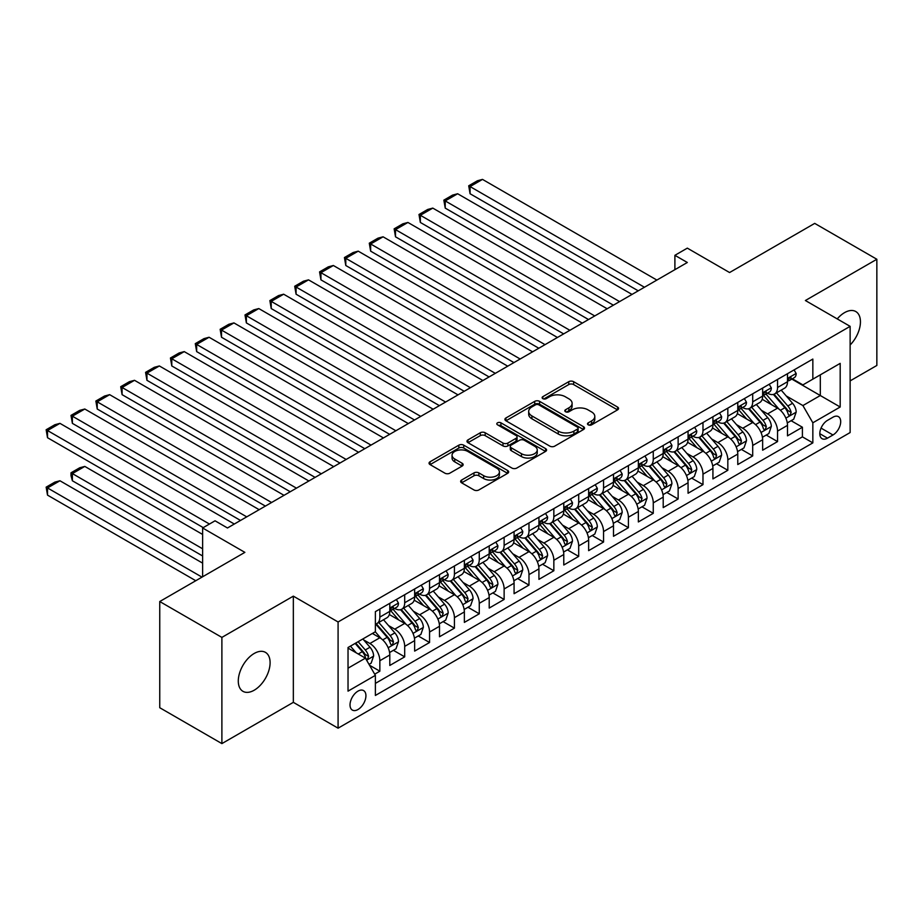 <?xml version="1.0" encoding="UTF-8"?>
<svg xmlns="http://www.w3.org/2000/svg" width="923" height="923" viewBox="0 0 923 923"><rect width="100%" height="100%" fill="white"/><g stroke="black" fill="none" stroke-linecap="round" stroke-linejoin="round"><path stroke-width="1.38" d="M588.216 424.834A2.411 1.396 0 0 0 591.631 424.834L617.556 409.87A3.45 1.996 0 0 0 618.56 408.462A3.45 1.996 0 0 0 617.556 407.055L573.633 381.695A3.45 1.996 0 0 0 568.753 381.695L542.828 396.671A2.411 1.396 0 0 0 542.124 397.651A2.411 1.396 0 0 0 542.828 398.644A2.411 1.396 0 0 0 546.243 398.644L549.6 396.705A11.041 6.38 0 0 1 565.222 396.705L568.88 398.817A11.041 6.38 0 0 1 572.11 403.328A11.041 6.38 0 0 1 568.88 407.828L565.522 409.766A2.411 1.396 0 0 0 564.818 410.758A2.411 1.396 0 0 0 565.522 411.739A2.411 1.396 0 0 0 568.937 411.739L572.295 409.8A11.041 6.38 0 0 1 587.905 409.8L591.562 411.912A11.041 6.38 0 0 1 594.804 416.423A11.041 6.38 0 0 1 591.562 420.934L588.216 422.872A2.411 1.396 0 0 0 587.501 423.853A2.411 1.396 0 0 0 588.216 424.834L588.216 422.872M254.194 690.219A22.498 12.991 120 0 0 268.893 670.386A22.498 12.991 120 0 0 265.443 652.365A22.498 12.991 120 0 0 254.194 653.472A22.498 12.991 120 0 0 239.495 673.305A22.498 12.991 120 0 0 242.945 691.327A22.498 12.991 120 0 0 254.194 690.219M850.129 344.983A22.498 12.991 120 0 0 855.783 311.536A22.498 12.991 120 0 0 844.533 312.643A22.498 12.991 120 0 0 837.242 318.908M357.974 709.522A11.249 6.496 120 0 0 365.323 699.599A11.249 6.496 120 0 0 363.593 690.589A11.249 6.496 120 0 0 357.974 691.142A11.249 6.496 120 0 0 350.625 701.065A11.249 6.496 120 0 0 352.344 710.075A11.249 6.496 120 0 0 357.974 709.522M461.65 480.018A3.45 1.996 0 0 0 460.635 481.425A3.45 1.996 0 0 0 461.65 482.844L473.972 489.951A3.45 1.996 0 0 0 478.852 489.951L507.638 473.326A3.45 1.996 0 0 0 508.654 471.918A3.45 1.996 0 0 0 507.638 470.511L463.727 445.163A3.45 1.996 0 0 0 458.846 445.163L430.049 461.777A3.45 1.996 0 0 0 429.045 463.184A3.45 1.996 0 0 0 430.049 464.592L444.932 473.187A3.45 1.996 0 0 0 449.813 473.187L462.135 466.08A3.45 1.996 0 0 0 463.15 464.673A3.45 1.996 0 0 0 462.135 463.254L454.751 458.996A9.23 5.33 0 0 1 452.051 455.235A9.23 5.33 0 0 1 457.75 450.309A9.23 5.33 0 0 1 467.811 451.462L496.724 468.157A9.23 5.33 0 0 1 499.424 471.918A9.23 5.33 0 0 1 493.724 476.845A9.23 5.33 0 0 1 483.664 475.691L478.852 472.911A3.45 1.996 0 0 0 473.972 472.911L461.65 480.018L461.65 482.844L473.972 475.783L473.972 472.911M850.129 380.887L876.85 365.462L876.85 259.259L814.709 223.389L729.574 272.539L687.323 248.137L674.898 255.313L687.323 262.49L227.473 527.979L215.047 520.803L202.622 527.979L202.622 576.771M221.889 637.401L221.889 743.603L293.341 702.345L293.341 596.143L221.889 637.401L159.748 601.531L244.872 552.369L202.622 527.979M293.341 596.143L338.083 621.975L850.129 326.35L850.129 432.552L338.083 728.178L338.083 621.975M876.85 259.259L805.387 300.517L850.129 326.35M549.843 446.144A3.45 1.996 0 0 0 554.723 446.144L583.521 429.518A3.45 1.996 0 0 0 584.524 428.11A3.45 1.996 0 0 0 583.521 426.703L539.597 401.355A3.45 1.996 0 0 0 534.717 401.355L505.931 417.969A3.45 1.996 0 0 0 504.916 419.377A3.45 1.996 0 0 0 505.931 420.784L549.843 446.144M498.478 425.365A2.411 1.396 0 0 1 500.924 425.699L500.924 422.826L545.574 448.613A3.45 1.996 0 0 1 546.589 450.02A3.45 1.996 0 0 1 545.574 451.428L516.788 468.053A3.45 1.996 0 0 1 511.907 468.053L467.996 442.694L480.318 435.633L480.318 432.76L467.996 439.879A3.45 1.996 0 0 0 466.98 441.286A3.45 1.996 0 0 0 467.996 442.694L467.996 439.879M480.318 435.633A3.45 1.996 0 0 1 485.186 435.633L485.186 432.76A3.45 1.996 0 0 0 480.318 432.76M485.186 432.76L503 443.04A3.45 1.996 0 0 0 507.881 443.04L516.061 438.321A3.45 1.996 0 0 0 517.065 436.914A3.45 1.996 0 0 0 516.061 435.506L497.509 424.799A2.411 1.396 0 0 1 496.805 423.819A2.411 1.396 0 0 1 498.293 422.526A2.411 1.396 0 0 1 500.924 422.826M221.889 743.603L159.748 707.722L159.748 601.531M374.692 674.182L379.849 671.206L369.535 665.241M363.662 639.904L369.904 643.504A14.064 8.122 60 0 1 379.849 660.718L389.794 654.984L389.794 665.46L404.701 656.853L393.394 650.323M388.525 625.552L394.756 629.151A14.064 8.122 60 0 1 404.701 646.377L414.646 640.631L414.646 651.107L429.564 642.5L418.246 635.97M413.377 611.199L419.619 614.799A14.064 8.122 60 0 1 429.564 632.024L439.498 626.279L439.498 636.755L454.416 628.148L443.109 621.617M438.229 596.846L444.471 600.446A14.064 8.122 60 0 1 454.416 617.672L464.361 611.926L464.361 622.402L479.268 613.795L467.961 607.265M463.092 582.494L469.334 586.105A14.064 8.122 60 0 1 479.268 603.319L489.213 597.585L489.213 608.061L504.131 599.442L492.824 592.912M487.944 568.141L494.186 571.752A14.064 8.122 60 0 1 504.131 588.966L514.076 583.232L514.076 593.708L528.983 585.101L517.676 578.571M512.807 553.8L519.038 557.4A14.064 8.122 60 0 1 528.983 574.625L538.928 568.88L538.928 579.356L553.846 570.749L542.528 564.218M537.659 539.447L543.901 543.047A14.064 8.122 60 0 1 553.846 560.273L563.78 554.527L563.78 565.003L578.698 556.396L567.391 549.866M562.511 525.095L568.753 528.694A14.064 8.122 60 0 1 578.698 545.92L588.643 540.174L588.643 550.65L603.55 542.043L592.243 535.513M587.374 510.742L593.616 514.342A14.064 8.122 60 0 1 603.55 531.567L613.495 525.822L613.495 536.298L628.413 527.691L617.106 521.16M612.226 496.389L618.468 500.001A14.064 8.122 60 0 1 628.413 517.215L638.358 511.48L638.358 521.957L653.265 513.338L641.958 506.808M637.089 482.037L643.319 485.648A14.064 8.122 60 0 1 653.265 502.862L663.21 497.128L663.21 507.604L678.128 498.997L666.81 492.467M661.941 467.696L668.183 471.295A14.064 8.122 60 0 1 678.128 488.521L688.062 482.775L688.062 493.251L702.98 484.644L691.673 478.114M686.793 453.343L693.035 456.943A14.064 8.122 60 0 1 702.98 474.168L712.925 468.423L712.925 478.899L727.832 470.292L716.525 463.761M711.656 438.99L717.898 442.59A14.064 8.122 60 0 1 727.832 459.816L737.777 454.07L737.777 464.546L752.695 455.939L741.388 449.409M736.508 424.638L742.75 428.237A14.064 8.122 60 0 1 752.695 445.463L762.64 439.729L762.64 450.205L777.547 441.586L777.547 431.11A14.064 8.122 -120 0 0 767.601 413.896L761.371 410.285M766.24 435.056L777.547 441.586M389.794 654.984A14.064 8.122 -120 0 0 379.849 637.758L372.384 633.455M414.646 640.631A14.064 8.122 -120 0 0 404.701 623.417L389.333 614.533M439.498 626.279A14.064 8.122 -120 0 0 429.564 609.065L414.185 600.181M464.361 611.926A14.064 8.122 -120 0 0 454.416 594.712L439.048 585.84M489.213 597.585A14.064 8.122 -120 0 0 479.268 580.359L463.9 571.487M514.076 583.232A14.064 8.122 -120 0 0 504.131 566.007L488.752 557.134M538.928 568.88A14.064 8.122 -120 0 0 528.983 551.654L513.615 542.782M563.78 554.527A14.064 8.122 -120 0 0 553.846 537.313L538.467 528.429M588.643 540.174A14.064 8.122 -120 0 0 578.698 522.96L563.33 514.076M613.495 525.822A14.064 8.122 -120 0 0 603.55 508.608L588.182 499.735M638.358 511.48A14.064 8.122 -120 0 0 628.413 494.255L613.034 485.383M663.21 497.128A14.064 8.122 -120 0 0 653.265 479.902L637.897 471.03M688.062 482.775A14.064 8.122 -120 0 0 678.128 465.55L662.749 456.677M712.925 468.423A14.064 8.122 -120 0 0 702.98 451.209L687.612 442.325M737.777 454.07A14.064 8.122 -120 0 0 727.832 436.856L712.464 427.984M762.64 439.729A14.064 8.122 -120 0 0 752.695 422.503L737.315 413.631M832.973 417.196L827.516 420.346A10.903 6.288 120 0 0 820.385 429.956A10.903 6.288 120 0 0 822.058 438.679A10.903 6.288 120 0 0 827.516 438.148L832.973 434.987A10.903 6.288 120 0 0 840.103 425.388A10.903 6.288 120 0 0 838.43 416.654A10.903 6.288 120 0 0 832.973 417.196M348.029 668.183L365.427 658.145L375.373 675.359L375.373 695.457L812.84 442.878L812.84 422.792L802.906 405.566L786.223 395.932M375.373 675.359L348.029 691.142L348.029 647.519L375.373 631.736L375.373 611.649L812.84 359.07L812.84 379.157L840.184 363.374L840.184 407.008L812.84 422.792M394.629 608.407L394.756 608.488A14.064 8.122 60 0 0 401.793 609.18L411.739 603.446A14.064 8.122 -120 0 0 414.646 597.008L414.646 588.966M419.492 594.066L419.619 594.135A14.064 8.122 60 0 0 426.645 594.827L436.591 589.093A14.064 8.122 -120 0 0 439.498 582.655L439.498 574.614M444.344 579.713L444.471 579.782A14.064 8.122 60 0 0 451.509 580.486L461.442 574.741A14.064 8.122 -120 0 0 464.361 568.303L464.361 560.273M469.196 565.361L469.334 565.43A14.064 8.122 60 0 0 476.36 566.134L486.306 560.388A14.064 8.122 -120 0 0 489.213 553.95L489.213 545.92M494.059 551.008L494.186 551.089A14.064 8.122 60 0 0 501.212 551.781L511.157 546.035A14.064 8.122 -120 0 0 514.076 539.609L514.076 531.567M518.911 536.655L519.038 536.736A14.064 8.122 60 0 0 526.075 537.428L536.021 531.694A14.064 8.122 -120 0 0 538.928 525.256L538.928 517.215M543.774 522.303L543.901 522.383A14.064 8.122 60 0 0 550.927 523.076L560.872 517.341A14.064 8.122 -120 0 0 563.78 510.904L563.78 502.862M568.626 507.962L568.753 508.031A14.064 8.122 60 0 0 575.79 508.723L585.724 502.989A14.064 8.122 -120 0 0 588.643 496.551L588.643 488.509M593.477 493.609L593.616 493.678A14.064 8.122 60 0 0 600.642 494.382L610.588 488.636A14.064 8.122 -120 0 0 613.495 482.198L613.495 474.168M618.341 479.256L618.468 479.325A14.064 8.122 60 0 0 625.494 480.029L635.439 474.284A14.064 8.122 -120 0 0 638.358 467.846L638.358 459.816M643.193 464.904L643.319 464.984A14.064 8.122 60 0 0 650.357 465.677L660.303 459.931A14.064 8.122 -120 0 0 663.21 453.505L663.21 445.463M668.056 450.551L668.183 450.632A14.064 8.122 60 0 0 675.209 451.324L685.154 445.59A14.064 8.122 -120 0 0 688.062 439.152L688.062 431.11M692.908 436.198L693.035 436.279A14.064 8.122 60 0 0 700.072 436.971L710.006 431.237A14.064 8.122 -120 0 0 712.925 424.799L712.925 416.758M717.759 421.857L717.898 421.926A14.064 8.122 60 0 0 724.924 422.619L734.87 416.884A14.064 8.122 -120 0 0 737.777 410.447L737.777 402.405M742.623 407.505L742.75 407.574A14.064 8.122 60 0 0 749.776 408.278L759.721 402.532A14.064 8.122 -120 0 0 762.64 396.094L762.64 388.064M375.373 683.401L802.41 436.856L802.41 427.234L787.492 435.852L787.492 425.376A14.064 8.122 -120 0 0 777.547 408.151L762.179 399.278M767.475 393.152L767.601 393.221A14.064 8.122 -120 0 0 774.639 393.925A14.064 8.122 -120 0 0 777.547 387.487L777.547 379.445M774.639 393.925L784.585 388.179A14.064 8.122 -120 0 0 787.492 381.741L787.492 373.711M379.849 609.065L379.849 617.095A14.064 8.122 60 0 1 376.93 623.533A14.064 8.122 60 0 1 375.373 624.098M376.93 623.533L386.875 617.799A14.064 8.122 -120 0 0 389.794 611.361L389.794 603.319M404.701 594.712L404.701 602.742A14.064 8.122 60 0 1 401.793 609.18M429.564 580.359L429.564 588.401A14.064 8.122 60 0 1 426.645 594.827M454.416 566.007L454.416 574.048A14.064 8.122 60 0 1 451.509 580.486M479.268 551.654L479.268 559.696A14.064 8.122 60 0 1 476.36 566.134M504.131 537.301L504.131 545.343A14.064 8.122 60 0 1 501.212 551.781M528.983 522.96L528.983 530.99A14.064 8.122 60 0 1 526.075 537.428M553.846 508.608L553.846 516.638A14.064 8.122 60 0 1 550.927 523.076M578.698 494.255L578.698 502.297A14.064 8.122 60 0 1 575.79 508.723M603.55 479.902L603.55 487.944A14.064 8.122 60 0 1 600.642 494.382M628.413 465.55L628.413 473.591A14.064 8.122 60 0 1 625.494 480.029M653.265 451.197L653.265 459.239A14.064 8.122 60 0 1 650.357 465.677M678.128 436.856L678.128 444.886A14.064 8.122 60 0 1 675.209 451.324M702.98 422.503L702.98 430.533A14.064 8.122 60 0 1 700.072 436.971M727.832 408.151L727.832 416.192A14.064 8.122 60 0 1 724.924 422.619M752.695 393.798L752.695 401.84A14.064 8.122 60 0 1 749.776 408.278M752.695 445.463L752.695 455.939M727.832 459.816L727.832 470.292M702.98 474.168L702.98 484.644M678.128 488.521L678.128 498.997M653.265 502.862L653.265 513.338M628.413 517.215L628.413 527.691M603.55 531.567L603.55 542.043M578.698 545.92L578.698 556.396M553.846 560.273L553.846 570.749M528.983 574.625L528.983 585.101M504.131 588.966L504.131 599.442M479.268 603.319L479.268 613.795M454.416 617.672L454.416 628.148M429.564 632.024L429.564 642.5M404.701 646.377L404.701 656.853M379.849 660.718L379.849 671.206M365.427 658.145L348.029 648.096M802.906 405.566L820.305 395.517L820.305 374.853L840.184 363.374M791.83 379.088L840.184 407.008M792.338 378.799L802.906 384.903L812.84 379.157M293.341 702.345L338.083 728.178M674.898 255.313L674.898 269.666M791.092 420.703L802.41 427.234M802.41 436.856L812.84 442.878M589.174 425.18L591.562 423.795A11.041 6.38 0 0 0 594.804 419.296L594.804 416.423M572.11 403.328L572.11 406.189A11.041 6.38 0 0 1 568.88 410.7L566.491 412.085M617.51 409.904L573.633 384.568A3.45 1.996 0 0 0 568.753 384.568L543.797 398.978M583.474 429.553L539.597 404.216A3.45 1.996 0 0 0 534.717 404.216L505.977 420.819M577.417 429.103A2.411 1.396 0 0 0 578.121 428.11A2.411 1.396 0 0 0 577.417 427.13L538.87 404.874A2.411 1.396 0 0 0 535.455 404.874L531.913 406.916A11.041 6.38 0 0 0 528.683 411.427A11.041 6.38 0 0 0 531.913 415.927L558.265 431.145A11.041 6.38 0 0 0 573.875 431.145L577.417 429.103L577.417 431.976A2.411 1.396 0 0 0 578.121 430.983L578.121 428.11M528.683 411.427L528.683 414.289A11.041 6.38 0 0 0 531.913 418.8L531.913 415.927M577.417 431.976L573.875 434.018A11.041 6.38 0 0 1 558.265 434.018L531.913 418.8M485.186 435.633L503 445.913A3.45 1.996 0 0 0 507.881 445.913L516.061 441.194A3.45 1.996 0 0 0 517.065 439.786L517.065 436.914M500.924 425.699L545.528 451.451M521.483 453.712A9.23 5.33 0 0 0 531.544 454.866A9.23 5.33 0 0 0 537.244 449.951A9.23 5.33 0 0 0 534.532 446.178L524.356 440.294A3.45 1.996 0 0 0 519.476 440.294L511.296 445.013A3.45 1.996 0 0 0 510.292 446.42A3.45 1.996 0 0 0 511.296 447.84L521.483 453.712L521.483 456.585A9.23 5.33 0 0 0 531.544 457.739A9.23 5.33 0 0 0 537.244 452.812L537.244 449.951M510.292 446.42L510.292 449.293A3.45 1.996 0 0 0 511.296 450.701L511.296 447.84M521.483 456.585L511.296 450.701M499.424 471.918L499.424 474.791A9.23 5.33 0 0 1 493.724 479.718A9.23 5.33 0 0 1 483.664 478.564L478.852 475.783A3.45 1.996 0 0 0 473.972 475.783M452.051 455.235L452.051 458.096A9.23 5.33 0 0 0 454.751 461.869L454.751 458.996M462.088 466.103L454.751 461.869M507.592 473.361L463.727 448.024A3.45 1.996 0 0 0 458.846 448.024L430.095 464.627M787.284 422.907L793.711 419.204L796.191 412.027A9.311 5.376 -120 0 0 792.557 403.282L781.204 390.129M778.931 409.062L765.952 394.029M470.072 251.16L588.516 319.531L420.357 222.455L418.996 214.494L427.695 209.463L432.795 208.102L420.357 215.278L420.357 222.455M771.547 404.689L764.013 395.967A22.325 12.887 -120 0 0 763.321 395.182M773.37 394.433L784.862 407.724A9.311 5.376 60 0 1 788.173 414.15L788.853 415.246L790.111 415.073L791.161 412.419A9.311 5.376 -120 0 0 787.838 406.005L776.485 392.852M774.051 394.213L786.384 408.497A4.742 2.734 60 0 1 787.584 410.354L791.161 412.419M644.439 287.249L470.072 186.573L470.072 193.749L638.231 290.837M794.08 369.904L796.191 373.561A9.311 5.376 60 0 1 794.265 377.692L789.534 380.414A9.311 5.376 -120 0 0 791.161 378.268L790.965 377.438M656.876 280.073L482.498 179.397L470.072 186.573L468.711 185.788L477.41 180.77L482.498 179.397M787.804 380.853L787.838 380.853A9.311 5.376 -120 0 0 789.534 380.414M789.961 377.576L791.161 378.268C790.573 376.861 789.58 377.438 788.173 379.988A9.311 5.376 60 0 1 787.492 381.314M470.072 193.749L468.711 185.788M762.421 437.26L768.847 433.556L771.328 426.38A9.311 5.376 -120 0 0 767.705 417.634L756.352 404.482M754.079 423.415L741.088 408.381M445.221 265.501L563.653 333.884L395.506 236.807L394.144 228.835L402.843 223.816L407.931 222.455L395.506 229.631L395.506 236.807M746.684 419.03L739.15 410.308A22.325 12.887 -120 0 0 738.458 409.535M748.518 408.774L759.998 422.076A9.311 5.376 60 0 1 763.321 428.491L764.002 429.599L765.259 429.426L766.309 426.772A9.311 5.376 -120 0 0 762.986 420.357L751.622 407.205M749.188 408.566L761.533 422.849A4.742 2.734 60 0 1 762.733 424.707L766.309 426.772M737.569 451.612L743.996 447.897L746.476 440.733A9.311 5.376 -120 0 0 742.853 431.976L731.489 418.834M729.216 437.756L716.236 422.734M420.357 279.854L538.801 348.236L370.654 251.16L369.281 243.187L377.98 238.169L383.08 236.807L370.654 243.984L370.654 251.16M721.832 433.383L714.298 424.661A22.325 12.887 -120 0 0 713.606 423.888M723.655 423.126L735.146 436.429A9.311 5.376 60 0 1 738.469 442.844L739.138 443.951L740.408 443.778L741.446 441.125A9.311 5.376 -120 0 0 738.123 434.71L726.77 421.557M724.336 422.907L736.681 437.202A4.742 2.734 60 0 1 737.869 439.06L741.446 441.125M712.718 465.965L719.132 462.25L721.624 455.074A9.311 5.376 -120 0 0 717.99 446.328L706.637 433.187M704.364 452.108L691.385 437.087M395.506 294.206L513.949 362.589L345.79 265.501L344.429 257.54L353.128 252.521L358.216 251.148L345.79 258.325L345.79 265.501M696.969 447.736L689.446 439.013A22.325 12.887 -120 0 0 688.754 438.24M698.803 437.479L710.283 450.782A9.311 5.376 60 0 1 713.606 457.197L714.287 458.304L715.544 458.12L716.594 455.477A9.311 5.376 -120 0 0 713.271 449.063L701.918 435.91M699.472 437.26L711.818 451.555A4.742 2.734 60 0 1 713.018 453.412L716.594 455.477M687.854 480.318L694.281 476.603L696.761 469.426A9.311 5.376 -120 0 0 693.138 460.681L681.785 447.528M679.501 466.461L666.521 451.439M370.654 308.559L489.086 376.942L320.939 279.854L319.566 271.893L328.265 266.862L333.365 265.501L320.939 272.677L320.939 279.854M672.117 462.088L664.583 453.366A22.325 12.887 -120 0 0 663.891 452.593M673.94 451.832L685.431 465.134A9.311 5.376 60 0 1 688.754 471.549L689.435 472.657L690.692 472.472L691.731 469.83A9.311 5.376 -120 0 0 688.42 463.404L677.055 450.262M674.621 451.612L686.966 465.907A4.742 2.734 60 0 1 688.154 467.765L691.731 469.83M619.587 301.602L445.221 200.926L445.221 208.102L613.368 305.19M769.217 384.256L771.328 387.914A9.311 5.376 60 0 1 769.401 392.033L764.682 394.767A9.311 5.376 -120 0 0 766.309 392.621L766.113 391.79M632.013 294.425L457.646 193.749L445.221 200.926L443.848 200.141L452.547 195.111L457.646 193.749M762.94 395.206L762.986 395.206A9.311 5.376 -120 0 0 764.682 394.767M765.098 391.929L766.309 392.621C765.721 391.214 764.729 391.79 763.321 394.34A9.311 5.376 60 0 1 762.64 395.667M445.221 208.102L443.848 200.141M594.735 315.943L418.996 214.494M744.365 398.609L746.476 402.266A9.311 5.376 60 0 1 744.549 406.385L739.831 409.12A9.311 5.376 -120 0 0 741.446 406.974L741.25 406.143M607.161 308.767L432.795 208.102M738.088 409.547L738.123 409.547A9.311 5.376 -120 0 0 739.831 409.12M740.246 406.27L741.446 406.974C740.857 405.566 739.865 406.143 738.469 408.693A9.311 5.376 60 0 1 737.777 410.02M569.872 330.296L394.144 228.835M719.513 412.962L721.624 416.619A9.311 5.376 60 0 1 719.698 420.738L714.967 423.461A9.311 5.376 -120 0 0 716.594 421.315L716.398 420.496M582.298 323.119L407.931 222.455M713.237 423.899L713.271 423.899A9.311 5.376 -120 0 0 714.967 423.461M715.394 420.623L716.594 421.315C716.006 419.919 715.013 420.496 713.606 423.046A9.311 5.376 60 0 1 712.925 424.372M545.02 344.648L369.281 243.187M694.65 427.314L696.761 430.972A9.311 5.376 60 0 1 694.834 435.091L690.116 437.814A9.311 5.376 -120 0 0 691.731 435.668L691.535 434.848M557.446 337.472L383.08 236.807M688.373 438.252L688.42 438.252A9.311 5.376 -120 0 0 690.116 437.814M690.531 434.975L691.731 435.668C691.154 434.272 690.15 434.837 688.754 437.387A9.311 5.376 60 0 1 688.062 438.713M663.002 494.659L669.429 490.955L671.909 483.779A9.311 5.376 -120 0 0 668.275 475.033L656.922 461.881M654.649 480.814L641.67 465.78M345.79 322.912L464.234 391.294L296.075 294.206L294.714 286.245L303.413 281.215L308.513 279.854L296.075 287.03L296.075 294.206M647.265 476.441L639.731 467.719A22.325 12.887 -120 0 0 639.039 466.934M649.088 466.184L660.58 479.475A9.311 5.376 60 0 1 663.891 485.902L664.572 486.998L665.829 486.825L666.879 484.171A9.311 5.376 -120 0 0 663.556 477.756L652.203 464.615M649.769 465.965L662.103 480.26A4.742 2.734 60 0 1 663.302 482.106L666.879 484.171M520.157 359.001L344.429 257.54M669.798 441.656L671.909 445.313A9.311 5.376 60 0 1 669.983 449.443L665.252 452.166A9.311 5.376 -120 0 0 666.879 450.02L666.683 449.189M532.594 351.825L358.216 251.148M663.522 452.605L663.556 452.605A9.311 5.376 -120 0 0 665.252 452.166M665.679 449.328L666.879 450.02C666.291 448.613 665.298 449.189 663.891 451.739A9.311 5.376 60 0 1 663.21 453.066M638.139 509.011L644.566 505.308L647.046 498.132A9.311 5.376 -120 0 0 643.423 489.386L632.07 476.233M629.798 495.166L616.806 480.133M320.939 337.253L439.371 405.635M622.402 490.794L614.868 482.071A22.325 12.887 -120 0 0 614.176 481.287M624.236 480.537L635.716 493.828A9.311 5.376 60 0 1 639.039 500.254L639.72 501.351L640.977 501.177L642.027 498.524A9.311 5.376 -120 0 0 638.704 492.109L627.34 478.956M624.906 480.318L637.251 494.601A4.742 2.734 60 0 1 638.451 496.459L642.027 498.524M495.305 373.354L319.566 271.893M644.935 456.008L647.046 459.666A9.311 5.376 60 0 1 645.119 463.796L640.4 466.519A9.311 5.376 -120 0 0 642.027 464.373L641.831 463.542M507.731 366.177L333.365 265.501M638.67 466.957L638.704 466.957A9.311 5.376 -120 0 0 640.4 466.519M640.816 463.681L642.027 464.373C641.439 462.965 640.447 463.542 639.039 466.092A9.311 5.376 60 0 1 638.358 467.419M613.287 523.364L619.714 519.661L622.194 512.484A9.311 5.376 -120 0 0 618.572 503.739L607.207 490.586M604.934 509.519L591.955 494.486M296.075 351.605L414.519 419.988L246.372 322.912L244.999 314.939L253.698 309.92L258.798 308.559L246.372 315.735L246.372 322.912M597.55 505.135L590.016 496.412A22.325 12.887 -120 0 0 589.324 495.639M599.373 494.878L610.864 508.181A9.311 5.376 60 0 1 614.187 514.596L614.856 515.703L616.126 515.53L617.164 512.876A9.311 5.376 -120 0 0 613.841 506.462L602.488 493.309M600.054 494.67L612.399 508.954A4.742 2.734 60 0 1 613.587 510.811L617.164 512.876M470.453 387.706L294.714 286.245M620.083 470.361L622.194 474.018A9.311 5.376 60 0 1 620.268 478.137L615.549 480.871A9.311 5.376 -120 0 0 617.164 478.725L616.968 477.895M482.879 380.53L308.513 279.854M613.807 481.31L613.841 481.31A9.311 5.376 -120 0 0 615.549 480.871M615.964 478.033L617.164 478.725C616.576 477.318 615.583 477.895 614.187 480.445A9.311 5.376 60 0 1 613.495 481.771M588.436 537.717L594.85 534.002L597.343 526.825A9.311 5.376 -120 0 0 593.708 518.08L582.355 504.939M580.082 523.86L567.103 508.838M271.224 365.958L389.668 434.341L221.508 337.253L220.147 329.292L228.846 324.273L233.934 322.912L221.508 330.088L221.508 337.253M572.698 519.487L565.164 510.765A22.325 12.887 -120 0 0 564.472 509.992M574.521 509.231L586.001 522.533A9.311 5.376 60 0 1 589.324 528.948L590.005 530.056L591.262 529.883L592.312 527.229A9.311 5.376 -120 0 0 588.989 520.814L577.636 507.662M575.191 509.011L587.536 523.306A4.742 2.734 60 0 1 588.736 525.164L592.312 527.229M445.59 402.047L271.224 301.383L271.224 308.559L439.383 405.635M595.231 484.713L597.343 488.371A9.311 5.376 60 0 1 595.416 492.49L590.685 495.224A9.311 5.376 -120 0 0 592.312 493.078L592.116 492.247M458.016 394.871L283.649 294.206L271.224 301.383L269.862 300.586L278.561 295.568L283.649 294.206M588.955 495.651L588.989 495.651A9.311 5.376 -120 0 0 590.685 495.224M591.112 492.374L592.312 493.078C591.724 491.671 590.732 492.247 589.324 494.797A9.311 5.376 60 0 1 588.643 496.124M271.224 308.559L269.862 300.586M563.572 552.069L569.999 548.354L572.479 541.178A9.311 5.376 -120 0 0 568.856 532.433L557.504 519.291M555.219 538.213L542.239 523.191M246.372 380.311L364.804 448.693L196.657 351.605L195.284 343.644L203.983 338.626L209.083 337.253L196.657 344.429L196.657 351.605M547.835 533.84L540.301 525.118A22.325 12.887 -120 0 0 539.609 524.345M549.658 523.583L561.149 536.886A9.311 5.376 60 0 1 564.472 543.301L565.153 544.408L566.41 544.224L567.449 541.582A9.311 5.376 -120 0 0 564.138 535.167L552.773 522.014M550.339 523.364L562.684 537.659A4.742 2.734 60 0 1 563.872 539.517L567.449 541.582M420.738 416.4L244.999 314.939M570.368 499.066L572.479 502.723A9.311 5.376 60 0 1 570.552 506.842L565.834 509.565A9.311 5.376 -120 0 0 567.449 507.419L567.253 506.6M433.164 409.224L258.798 308.559M564.091 510.004L564.138 510.004A9.311 5.376 -120 0 0 565.834 509.565M566.249 506.727L567.449 507.419C566.872 506.023 565.868 506.6 564.472 509.15A9.311 5.376 60 0 1 563.78 510.477M538.72 566.422L545.147 562.707L547.627 555.531A9.311 5.376 -120 0 0 543.993 546.785L532.64 533.632M530.367 552.565L517.388 537.544M221.508 394.663L339.952 463.046L171.793 365.958L170.432 357.997L179.131 352.967L184.231 351.605L171.793 358.782L171.793 365.958M522.983 548.193L515.449 539.47A22.325 12.887 -120 0 0 514.757 538.697M524.806 537.936L536.298 551.239A9.311 5.376 60 0 1 539.609 557.654L540.29 558.761L541.547 558.577L542.597 555.934A9.311 5.376 -120 0 0 539.274 549.508L527.921 536.367M525.487 537.717L537.821 552.012A4.742 2.734 60 0 1 539.02 553.869L542.597 555.934M395.875 430.753L220.147 329.292M545.516 513.407L547.627 517.076A9.311 5.376 60 0 1 545.701 521.195L540.97 523.918A9.311 5.376 -120 0 0 542.597 521.772L542.401 520.953M408.312 423.576L233.934 322.912M539.24 524.356L539.274 524.356A9.311 5.376 -120 0 0 540.97 523.918M541.397 521.08L542.597 521.772C542.009 520.376 541.016 520.941 539.609 523.491A9.311 5.376 60 0 1 538.928 524.818M513.857 580.763L520.284 577.06L522.764 569.883A9.311 5.376 -120 0 0 519.141 561.138L507.788 547.985M505.516 566.918L492.536 551.885M196.657 409.016L315.089 477.399M498.12 562.545L490.586 553.823A22.325 12.887 -120 0 0 489.894 553.039M499.954 552.289L511.434 565.58A9.311 5.376 60 0 1 514.757 572.006L515.438 573.102L516.695 572.929L517.745 570.276A9.311 5.376 -120 0 0 514.423 563.861L503.058 550.719M500.624 552.069L512.969 566.364A4.742 2.734 60 0 1 514.169 568.21L517.745 570.276M371.023 445.105L195.284 343.644M520.653 527.76L522.764 531.417A9.311 5.376 60 0 1 520.837 535.548L516.119 538.271A9.311 5.376 -120 0 0 517.745 536.125L517.549 535.294M383.449 437.929L209.083 337.253M514.388 538.709L514.423 538.709A9.311 5.376 -120 0 0 516.119 538.271M516.534 535.432L517.745 536.125C517.157 534.717 516.165 535.294 514.757 537.844A9.311 5.376 60 0 1 514.076 539.17M489.005 595.116L495.432 591.412L497.912 584.236A9.311 5.376 -120 0 0 494.29 575.49L482.925 562.338M480.652 581.271L467.673 566.237M171.793 423.357L290.237 491.74L122.09 394.663L120.717 386.691L129.416 381.672L134.516 380.311L122.09 387.487L122.09 394.663M473.268 576.898L465.734 568.176A22.325 12.887 -120 0 0 465.042 567.391M475.091 566.641L486.583 579.932A9.311 5.376 60 0 1 489.905 586.359L490.575 587.455L491.844 587.282L492.882 584.628A9.311 5.376 -120 0 0 489.559 578.213L478.206 565.061M475.772 566.422L488.117 580.705A4.742 2.734 60 0 1 489.305 582.563L492.882 584.628M346.171 459.458L170.432 357.997M495.801 542.113L497.912 545.77A9.311 5.376 60 0 1 495.986 549.9L491.267 552.623A9.311 5.376 -120 0 0 492.882 550.477L492.686 549.646M358.597 452.282L184.231 351.605M489.525 553.062L489.559 553.062A9.311 5.376 -120 0 0 491.267 552.623M491.682 549.785L492.882 550.477C492.294 549.07 491.301 549.646 489.905 552.196A9.311 5.376 60 0 1 489.213 553.523M321.308 473.811L146.942 373.134L146.942 380.311L315.101 477.387M470.949 556.465L473.061 560.123A9.311 5.376 60 0 1 471.134 564.241L466.403 566.976A9.311 5.376 -120 0 0 468.03 564.83L467.834 563.999M333.734 466.634L159.367 365.958L146.942 373.134L145.58 372.35L154.279 367.319L159.367 365.958M464.673 567.414L464.707 567.414A9.311 5.376 -120 0 0 466.403 566.976M466.83 564.138L468.03 564.83C467.442 563.422 466.45 563.999 465.042 566.549A9.311 5.376 60 0 1 464.361 567.876M146.942 380.311L145.58 372.35M296.456 488.152L120.717 386.691M446.086 570.818L448.197 574.475A9.311 5.376 60 0 1 446.271 578.594L441.552 581.328A9.311 5.376 -120 0 0 443.167 579.183L442.971 578.352M308.882 480.975L134.516 380.311M439.81 581.755L439.856 581.755A9.311 5.376 -120 0 0 441.552 581.328M441.967 578.479L443.167 579.183C442.59 577.775 441.586 578.352 440.19 580.902A9.311 5.376 60 0 1 439.498 582.228M464.154 609.468L470.568 605.765L473.061 598.589A9.311 5.376 -120 0 0 469.426 589.843L458.073 576.69M455.8 595.623L442.821 580.59M146.942 437.71L265.386 506.092L97.227 409.016L95.865 401.044L104.564 396.025L109.652 394.663L97.227 401.84L97.227 409.016M448.416 591.239L440.882 582.517A22.325 12.887 -120 0 0 440.19 581.744M450.239 580.982L461.719 594.285A9.311 5.376 60 0 1 465.042 600.7L465.723 601.808L466.98 601.634L468.03 598.981A9.311 5.376 -120 0 0 464.707 592.566L453.355 579.413M450.909 580.775L463.254 595.058A4.742 2.734 60 0 1 464.454 596.916L468.03 598.981M439.29 623.821L445.717 620.106L448.197 612.93A9.311 5.376 -120 0 0 444.574 604.184L433.222 591.043M430.937 609.965L417.957 594.943M122.09 452.062L240.522 520.445L72.375 423.357L71.002 415.396L79.701 410.377L84.801 409.016L72.375 416.192L72.375 423.357M423.553 605.592L416.019 596.869A22.325 12.887 -120 0 0 415.327 596.096M425.376 595.335L436.867 608.638A9.311 5.376 60 0 1 440.19 615.053L440.871 616.16L442.129 615.987L443.167 613.334A9.311 5.376 -120 0 0 439.856 606.919L428.491 593.766M426.057 595.116L438.402 609.411A4.742 2.734 60 0 1 439.59 611.268L443.167 613.334M414.439 638.174L420.865 634.459L423.345 627.282A9.311 5.376 -120 0 0 419.711 618.537L408.358 605.396M406.085 624.317L393.106 609.295M97.227 466.415L203.245 527.621L47.511 437.71L46.15 429.749L54.849 424.73L59.949 423.357L47.511 430.533L47.511 437.71M398.701 619.944L391.167 611.222A22.325 12.887 -120 0 0 390.475 610.449M400.524 609.688L412.016 622.99A9.311 5.376 60 0 1 415.327 629.405L416.008 630.513L417.265 630.328L418.315 627.686A9.311 5.376 -120 0 0 414.992 621.271L403.639 608.119M401.205 609.468L413.539 623.763A4.742 2.734 60 0 1 414.739 625.621L418.315 627.686M271.593 502.504L95.865 401.044M421.234 585.17L423.345 588.828A9.311 5.376 60 0 1 421.419 592.947L416.688 595.67A9.311 5.376 -120 0 0 418.315 593.524L418.119 592.704M284.03 495.328L109.652 394.663M414.958 596.108L414.992 596.108A9.311 5.376 -120 0 0 416.688 595.67M417.115 592.831L418.315 593.524C417.727 592.128 416.735 592.704 415.327 595.254A9.311 5.376 60 0 1 414.646 596.581M389.575 652.526L396.002 648.811L398.482 641.635A9.311 5.376 -120 0 0 394.859 632.89L383.507 619.737M202.622 548.793L72.375 473.591L84.801 466.415L202.622 534.44M381.234 638.67L375.28 631.782M72.375 480.768L71.002 475.668L71.002 472.807L72.375 473.591L72.375 480.768L202.622 555.969M373.838 634.297L372.88 633.178M375.673 624.04L387.152 637.343A9.311 5.376 60 0 1 390.475 643.758L391.156 644.865L392.413 644.681L393.463 642.039A9.311 5.376 -120 0 0 390.141 635.612L378.776 622.471M376.342 623.821L388.687 638.116A4.742 2.734 60 0 1 389.887 639.974L393.463 642.039M71.002 472.807L79.701 467.776L84.801 466.415M246.741 516.857L71.002 415.396M396.371 599.512L398.482 603.18A9.311 5.376 60 0 1 396.555 607.299L391.837 610.022A9.311 5.376 -120 0 0 393.463 607.876L393.267 607.057M259.167 509.681L84.801 409.016M390.106 610.461L390.141 610.461A9.311 5.376 -120 0 0 391.837 610.022M392.252 607.184L393.463 607.876C392.875 606.48 391.883 607.046 390.475 609.595A9.311 5.376 60 0 1 389.794 610.922M369.038 664.387L371.15 663.164L373.63 655.988A9.311 5.376 -120 0 0 370.008 647.242L362.854 638.958M201.999 577.129L47.511 487.944L59.949 480.768L202.622 563.134M356.186 652.803L350.428 646.135M47.511 495.12L46.15 487.148L47.511 487.944L47.511 495.12L195.78 580.717M348.986 648.65L348.029 647.542M355.147 643.412L362.301 651.684A9.311 5.376 60 0 1 365.623 658.111L366.293 659.207L367.562 659.034L368.6 656.38A9.311 5.376 -120 0 0 365.277 649.965L358.136 641.693M355.724 643.077L363.835 652.469A4.742 2.734 60 0 1 365.023 654.315L368.6 656.38M46.15 487.148L54.849 482.129L59.949 480.768M209.452 524.033L46.15 429.749M234.315 524.033L59.949 423.357M369.904 643.504L379.849 637.758M394.756 629.151L404.701 623.417M419.619 614.799L429.564 609.065M444.471 600.446L454.416 594.712M469.334 586.105L479.268 580.359M494.186 571.752L504.131 566.007M519.038 557.4L528.983 551.654M543.901 543.047L553.846 537.313M568.753 528.694L578.698 522.96M593.616 514.342L603.55 508.608M618.468 500.001L628.413 494.255M643.319 485.648L653.265 479.902M668.183 471.295L678.128 465.55M693.035 456.943L702.98 451.209M717.898 442.59L727.832 436.856M742.75 428.237L752.695 422.503M767.601 413.896L777.547 408.151M777.547 387.487L787.492 381.741M379.849 617.095L389.794 611.361M404.701 602.742L414.646 597.008M429.564 588.401L439.498 582.655M454.416 574.048L464.361 568.303M479.268 559.696L489.213 553.95M504.131 545.343L514.076 539.609M528.983 530.99L538.928 525.256M553.846 516.638L563.78 510.904M578.698 502.297L588.643 496.551M603.55 487.944L613.495 482.198M628.413 473.591L638.358 467.846M653.265 459.239L663.21 453.505M678.128 444.886L688.062 439.152M702.98 430.533L712.925 424.799M727.832 416.192L737.777 410.447M752.695 401.84L762.64 396.094M777.547 431.11L787.492 425.376M821.055 428.11L832.973 434.987M819.809 433.695L827.516 438.148M591.562 423.795L591.562 420.934M565.522 411.739L565.522 409.766M568.88 410.7L568.88 407.828M542.828 398.644L542.828 396.671M568.753 384.568L568.753 381.695M573.633 384.568L573.633 381.695M617.556 409.87L617.556 407.055M505.931 420.784L505.931 417.969M534.717 404.216L534.717 401.355M539.597 404.216L539.597 401.355M583.521 429.518L583.521 426.703M558.265 434.018L558.265 431.145M573.875 434.018L573.875 431.145M503 445.913L503 443.04M507.881 445.913L507.881 443.04M516.061 441.194L516.061 438.321M545.574 451.428L545.574 448.613M478.852 475.783L478.852 472.911M483.664 478.564L483.664 475.691M462.135 466.08L462.135 463.254M430.049 464.592L430.049 461.777M458.846 448.024L458.846 445.163M463.727 448.024L463.727 445.163M507.638 473.326L507.638 470.511M785.865 418.131L796.134 412.2M787.838 406.005L792.557 403.282M780.42 410.297L784.862 407.724M796.134 373.457L787.492 378.442M761.002 432.483L771.27 426.553M762.986 420.357L767.705 417.634M755.556 424.638L759.998 422.076M736.15 446.836L746.419 440.906M738.123 434.71L742.853 431.976M730.704 438.99L735.146 436.429M711.287 461.188L721.555 455.258M713.271 449.063L717.99 446.328M705.841 453.343L710.283 450.782M686.435 475.541L696.703 469.611M688.42 463.404L693.138 460.681M680.989 467.696L685.431 465.134M771.27 387.81L762.64 392.794M746.419 402.163L737.777 407.147M721.555 416.515L712.925 421.499M696.703 430.856L688.062 435.852M661.583 489.882L671.852 483.964M663.556 477.756L668.275 475.033M656.138 482.048L660.58 479.475M671.852 445.209L663.21 450.193M636.72 504.235L646.988 498.305M638.704 492.109L643.423 489.386M631.274 496.401L635.716 493.828M646.988 459.562L638.358 464.546M611.868 518.588L622.137 512.657M613.841 506.462L618.572 503.739M606.423 510.742L610.864 508.181M622.137 473.914L613.495 478.899M587.016 532.94L597.273 527.01M588.989 520.814L593.708 518.08M581.559 525.095L586.001 522.533M597.273 488.267L588.643 493.251M562.153 547.293L572.422 541.363M564.138 535.167L568.856 532.433M556.707 539.447L561.149 536.886M572.422 502.62L563.78 507.604M537.301 561.646L547.57 555.715M539.274 549.508L543.993 546.785M531.856 553.8L536.298 551.239M547.57 516.961L538.928 521.957M512.438 575.987L522.706 570.068M514.423 563.861L519.141 561.138M506.992 568.153L511.434 565.58M522.706 531.313L514.076 536.298M487.586 590.339L497.855 584.409M489.559 578.213L494.29 575.49M482.141 582.505L486.583 579.932M497.855 545.666L489.213 550.65M472.991 560.019L464.361 565.003M448.14 574.371L439.498 579.356M462.735 604.692L472.991 598.762M464.707 592.566L469.426 589.843M457.277 596.846L461.719 594.285M437.871 619.045L448.14 613.114M439.856 606.919L444.574 604.184M432.426 611.199L436.867 608.638M413.019 633.397L423.288 627.467M414.992 621.271L419.711 618.537M407.574 625.552L412.016 622.99M423.288 588.724L414.646 593.708M388.156 647.75L398.424 641.82M390.141 635.612L394.859 632.89M382.71 639.904L387.152 637.343M398.424 603.065L389.794 608.061M366.616 660.187L373.573 656.172M365.277 649.965L370.008 647.242M358.274 654.015L362.301 651.684"/></g></svg>
